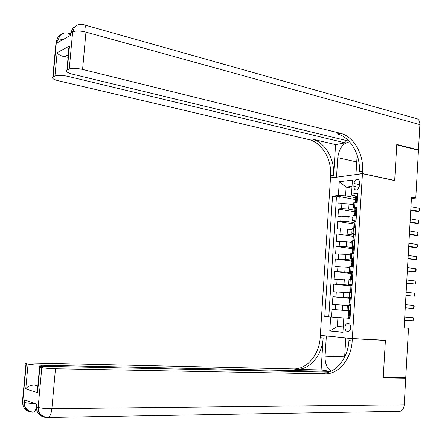 <?xml version="1.0" encoding="UTF-8"?>
<svg xmlns="http://www.w3.org/2000/svg" width="442" height="442" viewBox="0 0 442 442"><rect width="100%" height="100%" fill="white"/><g stroke="black" fill="none" stroke-linecap="round" stroke-linejoin="round"><path stroke-width="0.66" d="M350.727 327.71C350.628 324.704 349.561 323.235 347.517 323.295C346.075 323.782 345.241 325.091 345.009 327.229C345.097 330.24 346.174 331.71 348.23 331.638C349.661 331.152 350.495 329.842 350.727 327.71M330.483 177.993L320.323 335.356L352.329 338.528L362.451 173.667L330.483 177.993M353.594 204.895L349.031 204.06L341.876 203.707L338.793 204L339.263 196.552L356.025 199.696M354.86 210.149L348.721 209.06L341.561 208.701L338.473 208.972L355.423 211.95M338.473 208.972L337.997 216.442L341.086 216.199L348.252 216.574L352.821 217.348M352.047 229.84L347.467 229.116L337.207 228.906L337.682 221.425L354.44 224.166M351.274 242.36L346.683 241.691L336.412 241.409L336.892 233.906L353.235 236.382M350.495 254.912L345.893 254.299L335.616 253.94L336.097 246.421L352.473 248.708M349.71 267.493L334.821 266.504L335.296 258.962L351.71 261.056M348.926 280.112L334.019 279.101L334.5 271.537L350.942 273.443M348.141 292.759L333.213 291.726L333.699 284.145L350.174 285.858M347.357 305.439L332.412 304.383L332.892 296.786L349.407 298.3M350.517 310.549L347.053 310.356L350.512 310.665M351.324 297.532L347.854 297.422L351.302 297.825M352.125 284.549L348.655 284.521L352.092 285.018M352.92 271.598L349.451 271.653L352.882 272.239M353.722 258.68L350.252 258.819L353.672 259.498M354.517 245.796L351.042 246.017L354.456 246.785M355.307 232.945L351.838 233.249L355.235 234.105M356.097 220.133L352.628 220.514L356.014 221.464L354.152 221.575M411.419 198.475L415.784 198.066L411.491 197.204L404.126 327.981L408.513 328.273L404.132 327.931M354.025 183.524L353.854 186.331C353.865 188.679 354.683 189.894 356.313 189.977C358.031 189.579 359.053 188.143 359.385 185.673L359.556 182.844C359.545 180.513 358.733 179.303 357.125 179.209C355.39 179.601 354.357 181.038 354.025 183.524L359.451 184.623M351.898 188.209L346.125 187.065L345.578 195.828L338.401 195.48L332.522 196.115L324.782 316.588L330.666 317.002L329.771 331.113L342.915 332.318L343.81 317.925L350.036 318.367L357.749 193.392L351.534 194.06L351.804 195.165L356.075 195.977M338.401 195.48L339.279 181.745L352.407 180.065L351.534 194.06M350.506 310.792L342.401 310.146L342.721 305.041M351.285 298.14L343.196 297.4L343.517 292.311M350.252 285.333L343.992 284.681L344.307 279.604M350.987 272.72L344.788 272.001L345.103 266.935M351.766 260.145L345.578 259.349L345.893 254.299M352.545 247.597L346.368 246.73L346.683 241.691M353.318 235.083L347.152 234.144L347.467 229.116M354.092 222.602L347.937 221.586L348.252 216.574M356.887 207.348L353.418 207.812L355.484 208.613M339.263 196.552L336.456 196.85L328.793 316.87M342.401 310.146L332.086 309.455L331.605 317.069M332.892 296.786L343.196 297.4M333.699 284.145L343.992 284.681M334.5 271.537L344.788 272.001M335.296 258.962L345.578 259.349M336.097 246.421L346.368 246.73M336.892 233.906L347.152 234.144M337.682 221.425L347.937 221.586M357.202 202.243L353.716 202.983M356.412 215.011L352.931 215.646M355.622 227.818L352.141 228.343M354.832 240.652L351.351 241.072M354.048 253.382L350.561 253.835M353.241 266.427L349.766 266.631M352.445 279.366L348.97 279.454M351.644 292.333L348.169 292.317M350.837 305.339L347.373 305.207M355.633 197.729L345.578 195.828M362.451 173.667L394.684 180.563L396.761 144.827L418.458 150.252L415.784 198.066M352.329 338.528L385.407 340.29L383.247 377.457L405.745 377.827L408.513 328.273M352.009 186.369L346.125 187.065L339.279 181.745M343.252 326.887L337.351 326.511L343.246 327.003M343.81 317.947L337.92 317.522L337.351 326.511L329.771 331.113M336.456 196.85L332.522 196.115M332.086 309.455L350.495 310.925M330.666 317.002L337.92 317.522M357.556 196.546L356.556 195.905L355.722 196.276M356.556 195.905L357.584 196.099M356.528 202.303L355.351 202.419L355.583 198.508L356.235 198.994M356.164 202.237L357.258 201.386M410.751 210.331L416.773 211.458L419.038 211.287L410.784 209.735M419.204 208.276L419.563 209.442L419.038 211.287L419.204 208.276L410.955 206.701M55.996 42.824L56.134 41.321L58.018 40.216L57.803 42.537L70.753 35.244L70.974 32.852L72.654 31.896C75.687 30.653 80.124 30.73 85.958 32.128L82.582 69.427C76.715 68.162 72.261 68.046 69.234 69.096L72.654 31.896L74.599 27.111L77.057 25.238M84.626 24.979L415.707 118.395C418.486 118.754 419.878 120.826 419.889 124.616L418.475 149.888L396.783 144.451L394.689 180.441L362.457 173.54L362.589 171.352C363.899 154.291 353.622 136.296 340.362 133.302L82.582 69.427M394.314 180.485L394.689 180.441M349.721 141.937L349.208 141.932C342.843 143.247 339.031 148.495 337.76 157.678L336.522 177.054L330.489 177.866L330.622 175.778C331.931 159.479 321.831 142.346 308.803 139.567L58.333 80.759C53.521 79.51 51.67 78.284 52.791 77.074L56.134 41.321L58.344 36.487L56.454 41.106L53.106 76.886L54.946 76.002L57.123 52.681L69.477 46.023L68.433 49.405L68.886 52.443M356.318 174.496L355.959 174.419L357.153 155.092M355.959 174.419L362.457 173.54M345.324 140.28L345.158 142.849L67.792 76.339C62.073 75.14 57.791 75.029 54.946 76.002M335.583 144.606L333.605 175.363C334.914 158.993 324.798 141.777 311.743 138.981L335.583 144.606L345.158 142.849M69.477 46.023L67.267 70.046L69.234 69.096M67.267 70.046L66.908 70.256C65.692 71.549 67.538 72.853 72.444 74.168L349.031 141.18M417.568 150.031L418.475 149.888M336.881 177.126L336.522 177.054M330.848 177.944L330.489 177.866M53.106 76.886L52.791 77.074M68.333 54.758L64.499 56.753L68.101 57.3M362.589 171.352L359.346 171.8C360.655 154.822 350.396 136.91 337.158 133.937L340.362 133.302M64.499 56.753C60.571 55.808 58.112 54.449 57.123 52.681M46.338 417.336L46.968 417.574C42.349 417.364 39.449 414.939 38.277 410.292L38.145 407.38L41.802 367.578C44.769 368.192 49.327 368.584 55.482 368.755L51.869 408.673C45.675 408.651 41.1 408.22 38.145 407.38L36.548 406.806L36.785 404.226L24.454 399.872L24.222 402.364L22.437 401.706L22.498 401.065M46.968 417.574L48.366 417.463C50.178 416.259 51.344 413.331 51.869 408.673L404.237 404.795L405.723 378.203L383.225 377.849L385.402 340.417L382.463 340.13M329.224 336.235L326.351 336.08L325.069 356.158C324.887 363.213 326.936 368.219 331.213 371.186M326.351 336.08L320.312 335.478L320.174 337.638C319.356 354.534 306.93 369.506 293.433 368.91L32.117 362.959C27.05 362.882 25.012 363.081 26.006 363.562L26.305 363.644L22.735 401.833L22.862 404.629C23.641 408.099 25.658 410.342 28.901 411.353M321.102 369.921L323.157 337.942C322.345 354.915 309.897 369.96 296.372 369.368L321.102 369.921L330.688 371.435M385.402 340.417L352.324 338.66L352.186 340.92C351.379 358.633 338.765 374.385 325.003 373.827L55.482 368.755M352.324 338.66L345.81 338.014L344.627 357.053M38.045 387.314L37.067 389.673L37.548 392.723L25.752 388.921L28.067 364.092L26.305 363.644M28.067 364.092C30.852 364.667 35.238 365.042 41.222 365.219L41.117 366.379M330.693 371.368L41.222 365.219M404.237 404.795C403.911 408.22 402.557 410.391 400.181 411.298L398.281 411.397M405.723 378.203L402.761 377.777M348.71 338.169L345.81 338.014M323.174 335.638L320.312 335.478M328.964 372.131L45.703 366.33C40.531 366.263 38.487 366.484 39.57 366.998L39.907 367.098L37.548 392.723M41.802 367.578L39.907 367.098M37.901 385.104L34.139 384.949L37.813 386.065M352.186 340.92L348.937 340.589C348.13 358.219 335.528 373.888 321.798 373.33L325.003 373.827M25.752 388.921C27.161 386.662 29.957 385.336 34.139 384.949M356.771 209.243L355.771 208.58L354.937 208.911M355.771 208.58L356.799 208.768M356.025 215.044L354.501 215.16M355.379 214.934L356.473 214.094M410.071 222.414L416.104 223.47L418.37 223.332L410.099 221.884M418.541 220.315L418.828 222.663L418.37 223.332L418.541 220.315L410.27 218.845M354.694 212.834L354.987 212.591L355.075 211.066L354.799 211.165L355.445 211.602M355.595 227.818L353.771 227.928M354.589 227.658L355.683 226.834M355.987 221.978L354.981 221.293M409.386 234.531L415.43 235.509L417.701 235.409L409.414 234.061M417.867 232.387L418.16 234.713L417.701 235.409L417.867 232.387L409.585 231.011M353.909 225.508L354.208 225.293L354.291 223.774L354.014 223.851L354.65 224.243M355.197 234.741L354.197 234.033L353.368 234.271M354.197 234.033L355.23 234.194M354.838 240.57L353.197 240.719M353.799 240.415L354.898 239.614M408.706 246.675L414.762 247.581L417.033 247.514L408.728 246.266M417.198 244.487L417.557 245.581L417.033 247.514L417.198 244.487L408.9 243.216M353.125 238.216L353.429 238.034L353.501 236.503L353.224 236.575L353.849 236.912M354.407 247.537L353.407 246.807L352.583 247.001M353.407 246.807L354.445 246.951M354.048 253.349L352.191 253.288L352.766 253.553M353.009 253.205L354.108 252.421M408.021 258.846L416.358 259.653L408.038 258.504M416.524 256.614L416.889 257.686L416.358 259.653L416.524 256.614L408.209 255.443M352.335 250.957L352.65 250.802L352.71 249.271L352.434 249.327L353.036 249.614M353.617 260.36L352.617 259.614L351.793 259.763M352.617 259.614L353.655 259.747M353.257 266.156L351.401 266.084L352.506 266.432M352.219 266.029L353.313 265.261M407.331 271.051L415.684 271.813L407.347 270.775M415.85 268.769L416.215 269.824L415.684 271.813L415.85 268.769L407.524 267.703M351.545 263.73L351.865 263.603L351.92 262.073L351.644 262.117L352.219 262.349M352.821 273.222L351.821 272.454L350.998 272.559M351.821 272.454L352.86 272.576M350.755 276.532L350.605 278.913L352.456 279.112M350.605 278.913L352.445 279.338M351.423 278.885L352.517 278.134M406.646 283.283L415.005 284.013L406.657 283.073M415.176 280.957L415.474 283.206L415.005 284.013L415.176 280.957L406.828 279.996M350.755 276.477L351.075 276.438L350.854 274.935L351.39 275.117M352.025 286.118L351.025 285.328L350.202 285.388M351.025 285.328L352.07 285.438M349.959 289.372L349.81 291.775L351.666 291.952M349.81 291.775L351.655 292.107M350.628 291.775L351.721 291.04M405.955 295.543L414.331 296.234L405.96 295.4M414.497 293.173L414.867 294.184L414.331 296.234L414.497 293.173L406.137 292.311M349.959 289.328L350.291 289.311L350.058 287.786L350.55 287.919M351.23 299.046L350.224 298.234L349.407 298.251M350.224 298.234L351.274 298.328M349.163 302.245L349.009 304.671L350.871 304.825M349.009 304.671L350.865 304.908M349.826 304.698L350.926 303.986M405.264 307.836L413.651 308.488L405.264 307.759M413.817 305.422L414.187 306.405L413.651 308.488L413.817 305.422L405.441 304.665M349.163 302.217L349.5 302.212L349.257 300.671L349.694 300.759M350.429 312.008L349.429 311.174L348.611 311.129L348.456 313.588L348.815 313.632M349.429 311.174L350.473 311.256M350.075 317.732L348.213 317.599L350.075 317.743M349.025 317.654L350.125 316.958M404.568 320.163L412.966 320.77L404.568 320.146M413.137 317.699L413.441 319.886L412.966 320.77L413.137 317.699L404.745 317.047M348.213 317.599L348.362 315.14L348.705 315.146L348.456 313.588M348.721 209.06L349.031 204.06M341.561 208.701L341.876 203.707M335.174 309.638L335.5 304.544M335.981 296.913L336.301 291.831M336.782 284.212L337.102 279.145M337.583 271.548L337.903 266.493M338.384 258.918L338.705 253.874M339.18 246.316L339.5 241.282M339.975 233.746L340.296 228.724M340.771 221.204L341.086 216.199M354.716 207.536L355.031 202.447M353.926 220.282L354.246 215.182M353.136 233.061L353.451 227.945M352.34 245.874L352.661 240.741M351.545 258.714L351.865 253.575M350.749 271.592L351.07 266.438M349.948 284.499L350.268 279.333M349.147 297.444L349.467 292.261M348.346 310.422L348.666 305.223M359.026 187.364L353.854 186.331M356.208 202.204L356.595 195.933M333.605 175.363L330.622 175.778M311.743 138.981L308.803 139.567M419.889 124.616L85.958 32.128C86.251 27.122 85.383 24.619 83.356 24.619C79.908 23.84 76.991 24.669 74.599 27.111L72.913 28.084L70.615 33.095L70.46 34.78M68.129 72.67L67.792 76.339M75.759 26.05L72.913 28.084L70.615 33.095L70.4 35.443M70.444 34.968L68.405 33.15C65.057 32.41 62.228 33.222 59.913 35.581L62.305 33.769M61.084 34.526L58.344 36.487L59.913 35.581L58.018 40.216L63.372 39.399M356.733 161.927L337.76 157.678M323.157 337.942L320.174 337.638M296.372 369.368L293.433 368.91M32.807 412.22C28.305 412.005 25.487 409.657 24.349 405.176C26.034 409.673 29.271 411.994 34.051 412.126L32.294 412.027M34.94 403.574C29.874 403.408 26.299 403.005 24.222 402.364L24.349 405.176L22.862 404.629L22.437 401.706L26.006 363.562M34.051 412.126L36.393 408.579M36.448 404.104L36.211 406.662L36.675 409.706L36.277 405.944M400.181 411.298L48.366 417.463C43.432 417.347 40.067 414.961 38.277 410.292L36.675 409.706C37.487 413.32 39.57 415.64 42.924 416.668M344.644 356.849L325.069 356.158M355.423 214.895L355.81 208.607M354.633 227.624L355.025 221.32M353.849 240.382L354.235 234.061M353.059 253.172L353.445 246.835M352.263 265.996L352.655 259.647M351.467 278.858L351.86 272.487M350.672 291.748L351.064 285.361M349.871 304.671L350.268 298.267M349.069 317.627L349.467 311.207M348.666 323.378L347.517 323.295M353.418 207.812L353.733 202.74M352.628 220.514L352.943 215.431M351.838 233.249L352.152 228.155M351.042 246.017L351.362 240.907M350.252 258.819L350.567 253.697M349.451 271.653L349.771 266.515M348.655 284.521L348.976 279.372M347.854 297.422L348.174 292.256M347.053 310.356L347.373 305.179M358.131 179.419L357.125 179.209M355.733 196.104L355.583 198.508M66.908 70.256L69.057 46.946M70.201 33.636L69.549 33.459M349.86 142.092L349.208 141.932M37.277 391.861L39.57 366.998M354.948 208.757L354.799 211.165M354.705 212.685L354.556 215.094M354.164 221.442L354.014 223.851M353.92 225.376L353.771 227.796M353.373 234.155L353.224 236.575M353.13 238.105L352.981 240.525M352.589 246.901L352.434 249.327M352.34 250.863L352.191 253.288M351.793 259.681L351.644 262.117M351.55 263.653L351.401 266.084M351.003 272.493L350.854 274.935M350.208 285.339L350.058 287.786M349.412 298.217L349.257 300.671"/></g></svg>
